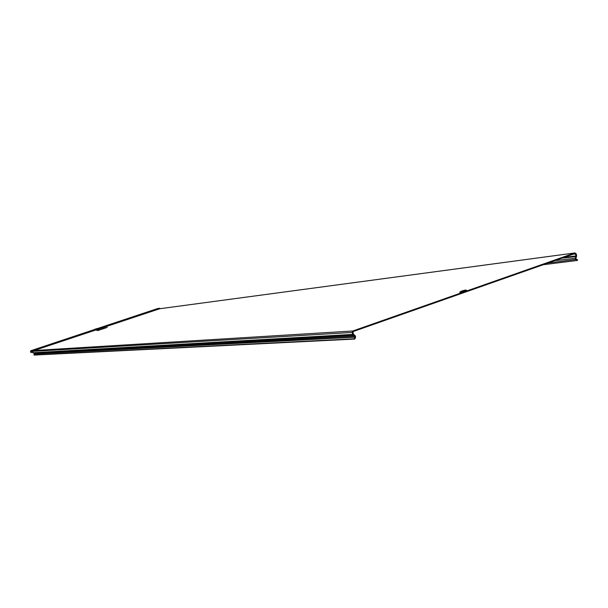 <?xml version="1.0" encoding="UTF-8"?>
<svg xmlns="http://www.w3.org/2000/svg" width="608" height="608" viewBox="0 0 608 608"><rect width="100%" height="100%" fill="white"/><g stroke="black" fill="none" stroke-linecap="round" stroke-linejoin="round"><path stroke-width="0.91" d="M96.018 328.989L94.992 329.27L96.018 328.989M576.612 255.915L576.11 255.626L576.62 255.451L576.612 255.915L575.761 258.651L577.6 259.897L577.364 260.437L543.248 264.723M576.08 255.998L575.252 258.833L577.364 260.437M97.599 328.502L157.677 308.545M102.045 328.951L105.169 327.986L102.486 328.936M101.62 328.996L102.06 328.981M102.813 328.928L105.602 327.94M106.02 327.856L107.228 327.393M100.001 329.536L96.908 330.562L100.183 329.574M96.908 330.562L98.709 330.136M104.827 327.925L105.693 327.864M461.442 292.82L352.815 330.988L352.131 332.47L352.701 334.294L353.263 334.096L353.005 331.603L461.624 293.413L461.563 292.767L461.624 293.413M461.609 292.744L461.746 293.368L461.609 292.744L461.791 293.337L471.603 289.902L471.42 289.302L461.609 292.744M471.42 289.302L471.603 289.902M576.62 255.451L576.103 253.703L574.849 252.966L471.61 289.248M159.729 308.742L33.06 350.869L32.672 351.644L33.03 352.739L34.246 353.567L34.17 355.08L354.76 339.074L355.634 337.174L355.148 335.601L353.263 334.096M576.11 255.626L575.024 253.551L471.793 289.841M354.76 339.074L354.228 338.785L355.102 336.885L354.882 336.171L353.225 335.259L352.701 334.294M33.03 352.739L353.278 334.377M354.228 338.785L33.873 354.928M160.307 308.659L159.585 308.286L32.399 350.618L32.346 352.389L30.757 352.48L30.81 350.717L94.02 329.696M32.346 352.389L32.999 352.648M98.07 330.448L99.689 329.962M99.674 329.908L100.35 329.65M100.335 329.597L100.761 329.513M100.738 329.46L101.179 329.468M101.164 329.414L102.387 329.004M463.904 290.799C461.381 291.544 460.841 291.604 462.278 290.966C464.793 290.214 465.34 290.16 463.904 290.799M459.77 292.288C459.542 292.737 461.267 292.372 464.953 291.194L466.465 290.236M459.998 292.121C459.663 292.585 461.274 292.25 464.824 291.118L466.404 290.206M460.362 291.696L460.241 291.817C459.663 292.349 461.145 292.06 464.679 290.936L466.23 290.077M461.822 291.012C459.564 292.015 460.416 291.924 464.36 290.746C466.61 289.75 465.758 289.841 461.822 291.012M93.944 329.863L97.827 328.594M93.989 329.741L97.713 328.54M94.004 329.718L97.728 328.548L95.426 329.057C93.754 329.673 94.012 329.642 96.201 328.974C97.88 328.358 97.622 328.381 95.426 329.057L94.004 329.718M575.989 258.947L575.753 259.487L548.173 262.99M574.849 252.966L159.524 308.773L159.585 308.286L157.472 308.575M352.815 330.988L30.81 350.717M576.103 255.907L563.7 257.534M575.594 253.886L573.139 254.212M576.521 256.584L561.982 258.134M575.784 258.263L554.982 260.596M352.131 332.47L30.43 351.485M353.491 334.689L353.225 335.259L33.334 353.096M355.148 335.601L354.882 336.171L34.246 353.567M355.634 337.174L34.367 353.94M352.724 334.476L353.286 334.278M352.754 334.757L353.278 334.461M352.716 334.582L353.278 334.385M576.126 255.801L576.635 255.626M471.276 289.34L471.458 289.94M471.086 289.4L471.268 289.993M461.73 292.691L461.913 293.284M461.776 291.384L463.706 290.86M466.473 290.244L461.92 290.981M575.024 252.928L159.63 308.75M157.571 308.552L159.691 308.264"/></g></svg>
